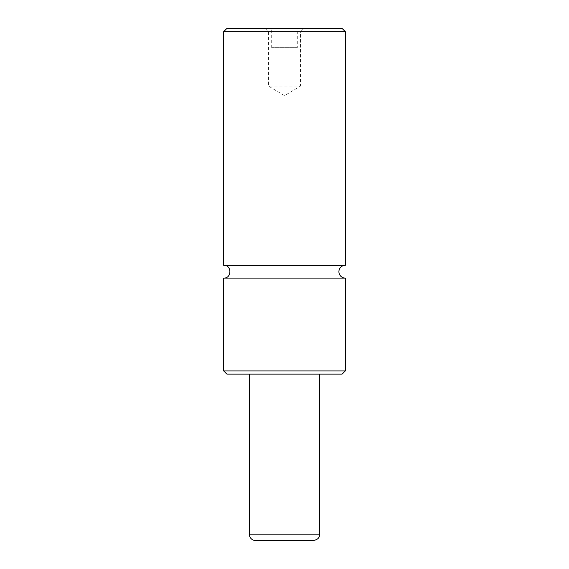 <?xml version="1.0" encoding="UTF-8"?>
<svg xmlns="http://www.w3.org/2000/svg" width="569" height="569" viewBox="0 0 569 569"><rect width="100%" height="100%" fill="white"/><g stroke="black" fill="none" stroke-linecap="round" stroke-linejoin="round"><path stroke-width="0.43" stroke-dasharray="2.85 2.13" d="M345.312 278.099L223.688 278.099M345.312 265.296L223.688 265.296M297.303 47.654L271.697 47.654L297.303 47.654L297.303 28.45L271.697 28.45L297.303 28.45M265.133 28.45L268.497 31.814L268.497 86.061L284.5 95.677L300.503 86.061L268.497 86.061L300.503 86.061L300.503 31.814L268.497 31.814L300.503 31.814L303.86 28.45L265.133 28.45L303.86 28.45M345.312 370.917L223.688 370.917M226.889 374.118L342.111 374.118M223.688 31.651L345.312 31.651M342.111 28.45L226.889 28.45M255.694 540.55L313.306 540.55M249.293 374.118L319.707 374.118L249.293 374.118M319.707 534.149L249.293 534.149M271.697 47.654L271.697 28.45"/><path stroke-width="0.85" d="M223.688 370.917L223.688 278.099C231.946 278.497 231.946 264.898 223.688 265.296L345.312 265.296A6.401 6.401 0 0 0 338.911 271.697A6.401 6.401 0 0 0 345.312 278.099L345.312 370.917L342.111 374.118L226.889 374.118L223.688 370.917L345.312 370.917M223.688 278.099L345.312 278.099M345.312 31.651L223.688 31.651L226.889 28.45L342.111 28.45L345.312 31.651L345.312 265.296M313.306 540.55L255.694 540.55A6.401 6.401 0 0 1 249.293 534.149L319.707 534.149C319.444 536.112 319.629 539.312 313.306 540.55M319.707 374.118L319.707 534.149M249.293 534.149L249.293 374.118M223.688 265.296L223.688 31.651"/></g></svg>
